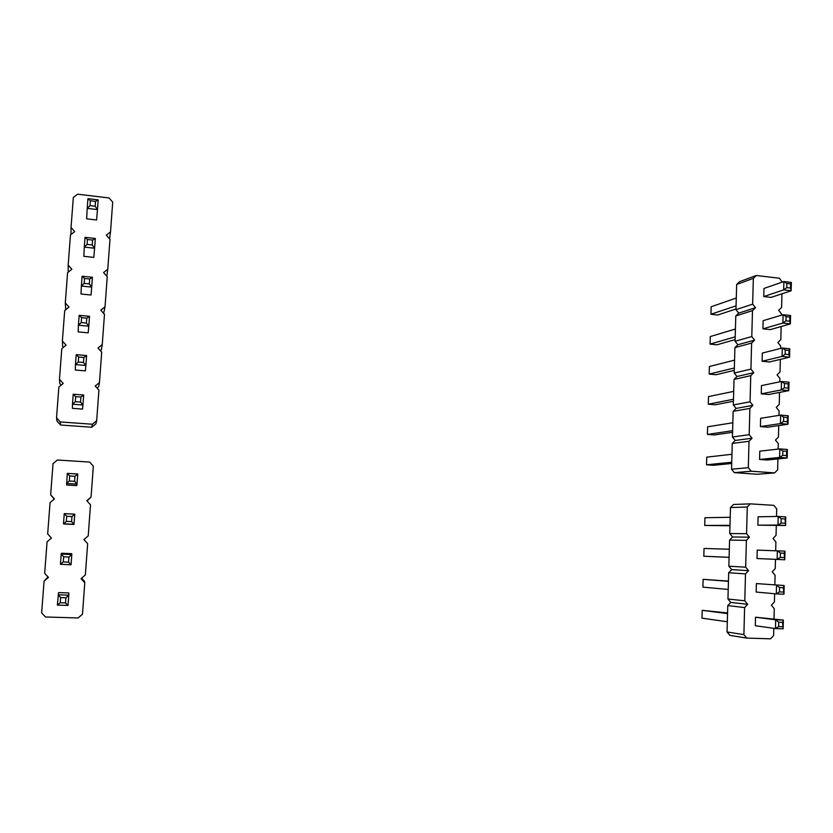 <?xml version="1.0" encoding="UTF-8"?>
<svg xmlns="http://www.w3.org/2000/svg" width="833" height="833" viewBox="0 0 833 833"><rect width="100%" height="100%" fill="white"/><g stroke="black" fill="none" stroke-linecap="round" stroke-linejoin="round"><path stroke-width="1.25" d="M71.607 521.635L66.317 521.364L66.702 516.273L71.982 516.543L71.607 521.635L74.054 524.321L63.485 523.79L64.256 513.617L66.702 516.273M74.616 481.339L69.337 481.026L69.722 475.966L74.991 476.278L74.616 481.339L77.042 484.119L66.515 483.494L69.337 481.026M65.536 602.925L60.215 602.748L60.601 597.594L65.922 597.771L65.536 602.925L68.014 605.435L57.373 605.091L60.215 602.748M68.577 562.16L63.277 561.942L63.662 556.819L68.962 557.048L68.577 562.16L71.044 564.764L60.445 564.326L61.215 554.091L63.662 556.819M71.982 516.543L74.803 514.169L73.929 524.467L63.725 523.957L66.317 521.364M74.803 514.169L64.256 513.617M77.792 474.019L67.275 473.383L66.65 485.004L76.823 485.597L77.792 474.019L74.991 476.278M67.275 473.383L69.722 475.966M68.014 605.435L68.775 595.168L65.922 597.771M57.373 605.091L58.57 592.586L68.837 592.95L68.775 595.168L58.154 594.793L60.601 597.594M60.445 564.326L63.277 561.942M71.044 564.764L71.805 554.549L68.962 557.048M71.805 554.549L61.215 554.091L61.527 553.247L71.753 553.695L71.805 554.549M44.066 581.205L48.47 577.415L44.67 573.312L47.075 541.804L51.459 538.066L47.668 533.953L50.053 502.622L54.426 498.936L50.657 494.812L53.031 463.658L57.383 460.024L89.62 462.065L93.338 466.168L91.068 497.072L86.778 500.716L90.505 504.808L88.225 535.879L83.914 539.586L87.652 543.668L85.362 574.905L81.03 578.664L84.789 582.736L82.477 614.15L78.146 617.961L45.461 616.982L41.65 612.89L44.066 581.205L48.022 576.936M84.789 582.736L84.372 581.174L81.603 578.175M50.657 494.812L54.249 499.092M91.068 497.072L86.986 500.945M81.218 322.59L81.592 317.644L86.788 318.133L86.424 323.079L81.218 322.59L78.417 325.224L79.156 315.332L81.592 317.644M78.26 362.022L78.635 357.045L83.852 357.482L83.477 362.459L78.26 362.022L75.459 364.604L76.199 354.66L78.635 357.045M75.293 401.673L75.668 396.664L80.895 397.07L80.53 402.068L75.293 401.673L72.481 404.224L73.231 394.217L75.668 396.664M87.08 244.402L87.455 239.508L92.609 240.081L92.244 244.975L87.08 244.402L84.289 247.109L85.028 237.332L87.455 239.508M84.164 283.387L84.529 278.461L89.704 278.993L89.339 283.907L84.164 283.387L81.363 286.052L82.103 276.223L84.529 278.461M89.995 205.647L90.36 200.774L95.503 201.388L95.139 206.251L89.995 205.647L87.205 208.385L87.934 198.66L90.36 200.774M86.788 318.133L89.527 316.311L88.798 326.172L86.424 323.079M89.527 316.311L79.156 315.332M88.798 326.172L78.417 325.224L78.156 331.919L88.194 332.825L88.798 326.172M83.852 357.482L86.611 355.556L85.872 365.479L75.459 364.604L75.293 370.029L85.362 370.862L85.872 365.479L83.477 362.459M86.611 355.556L76.199 354.66M80.895 397.07L83.675 395.029L82.925 405.005L80.53 402.068M83.675 395.029L73.231 394.217M82.925 405.005L72.481 404.224L72.409 408.347L82.519 409.097L82.925 405.005M92.609 240.081L95.326 238.477L94.598 248.234L84.289 247.109L83.841 256.325L93.806 257.397L94.598 248.234L92.244 244.975M95.326 238.477L85.028 237.332M89.704 278.993L92.432 277.285L91.703 287.093L81.363 286.052L81.009 294.018L91.016 295.007L91.703 287.093L89.339 283.907M92.432 277.285L82.103 276.223M95.503 201.388L98.19 199.889L97.471 209.583L87.205 208.385L86.653 218.84L96.597 219.985L97.471 209.583L95.139 206.251M98.19 199.889L87.934 198.66M60.278 421.946L56.529 417.791L56.925 420.998L60.57 425.017L60.278 421.946L92.411 424.236L91.776 427.225L60.57 425.017M56.529 417.791L58.872 386.981L63.204 383.461L59.466 379.296L59.778 383.596L61.153 385.127M59.466 379.296L61.798 348.652L66.109 345.185L62.381 341.009L64.703 310.542L69.004 307.127L65.286 302.941L67.598 272.63L71.877 269.267L68.171 265.081L70.472 234.937L74.731 231.626L71.044 227.419L73.325 197.442L77.573 194.183L109.071 197.952L112.705 202.127L110.518 231.866L106.332 235.156L109.977 239.321L107.78 269.215L103.573 272.558L107.238 276.712L105.031 306.773L100.803 310.168L104.479 314.312L102.261 344.539L98.023 347.986L101.699 352.12L99.471 382.514L95.222 386.002L98.919 390.125L96.67 420.686L92.411 424.236M96.67 420.686L95.93 423.778L91.776 427.225M99.471 382.514L98.648 386.679L97.024 388.022M62.381 341.009L62.61 346.403L63.443 347.33M102.261 344.539L101.355 349.787L100.356 350.599M65.286 302.941L65.724 309.73M105.031 306.773L103.656 313.395M68.171 265.081L68.233 272.131M107.78 269.215L106.78 276.202M71.044 227.419L71.034 234.5M110.518 231.866L109.581 238.863M784.353 387.761L784.457 383.524L788.226 383.878L788.122 388.105L784.353 387.761L781.26 389.927L781.469 381.472L784.457 383.524M783.551 421.467L783.645 417.208L787.424 417.531L787.32 421.779L783.551 421.467L780.438 423.601L780.646 415.105L783.645 417.208M782.728 455.328L782.833 451.049L786.623 451.34L786.519 455.62L782.728 455.328L779.626 457.442L779.823 448.904L782.833 451.049M785.967 320.84L786.071 316.655L789.809 317.061L789.715 321.257L785.967 320.84L782.885 323.069L783.082 314.697L786.071 316.655M785.165 354.223L785.269 350.006L789.018 350.391L788.924 354.598L785.165 354.223L782.072 356.42L782.281 348.007L785.269 350.006M786.769 287.624L786.862 283.449L790.6 283.897L790.507 288.072L786.769 287.624L783.686 289.884L783.895 281.544L786.862 283.449M733.425 401.277L715.172 404.786L708.3 404.192L708.519 396.591L733.696 391.375M732.561 432.317L714.298 434.972L707.404 434.43L707.634 426.798L732.832 422.758M731.707 463.492L713.412 465.293L706.509 464.793L706.738 457.13L731.957 454.287M735.133 339.614L716.911 344.8L710.07 344.102L710.289 336.563L735.424 329.014M734.279 370.373L716.036 374.725L709.185 374.079L709.404 366.51L734.56 360.127M735.976 308.981L717.775 314.999L710.945 314.249L711.163 306.752L736.278 298.047M788.226 383.878L788.986 382.18L788.778 390.625L788.122 388.105M788.986 382.18L781.469 381.472L761.466 385.617L761.258 393.842L768.609 394.509L788.778 390.625L781.26 389.927L761.258 393.842M787.32 421.779L787.987 424.236L780.438 423.601L760.414 426.569L760.633 418.312L780.646 415.105L788.185 415.75L787.424 417.531M760.414 426.569L767.787 427.183L787.987 424.236L788.185 415.75M786.623 451.34L787.383 449.487L787.185 458.015L786.519 455.62M787.383 449.487L779.823 448.904L759.779 451.153L759.571 459.462L766.954 460.003L787.185 458.015L779.626 457.442L759.571 459.462M789.809 317.061L790.569 315.52L790.371 323.891L782.885 323.069L762.924 328.837L770.244 329.618L790.371 323.891L789.715 321.257M790.569 315.52L783.082 314.697L763.132 320.684L762.924 328.837M789.018 350.391L789.778 348.777L789.58 357.18L782.072 356.42L762.091 361.262L769.421 361.98L789.58 357.18L788.924 354.598M789.778 348.777L782.281 348.007L762.31 353.077L762.091 361.262M790.6 283.897L791.35 282.439L791.152 290.759L783.686 289.884L763.757 296.558L771.046 297.402L791.152 290.759L790.507 288.072M791.35 282.439L783.895 281.544L763.965 288.447L763.757 296.558M733.477 399.267L708.3 404.192M732.613 430.692L707.404 434.43M731.738 462.263L706.509 464.793M735.206 336.844L710.07 344.102M734.342 367.988L709.185 374.079M736.07 305.836L710.945 314.249M777.918 458.921L777.647 469.822L774.659 472.894L751.179 471.218L748.315 467.698L731.541 469.218L732.259 443.437L735.227 440.449L732.436 437.013L733.144 411.356L736.112 408.399L733.321 404.953L734.029 379.411L736.986 376.495L734.206 373.038L734.914 347.621L737.861 344.737L735.081 341.28L735.789 315.967L738.725 313.125L735.966 309.657L736.664 284.469L739.6 281.658L756.322 275.484L779.449 278.253L782.229 282.127M751.179 471.218L734.342 472.644L731.541 469.218M774.659 472.894L757.343 474.269L734.342 472.644M748.315 467.698L749.013 441.271L732.259 443.437M749.013 441.271L752.053 438.21L735.227 440.449M778.73 425.58L778.449 437.033L775.461 440.074L778.293 443.583L778.157 449.091M752.053 438.21L749.19 434.68L732.436 437.013M749.19 434.68L749.887 408.389L733.144 411.356M749.887 408.389L752.917 405.359L736.112 408.399M779.542 392.405L779.251 404.401L776.262 407.41L779.084 410.919L778.98 415.375M752.917 405.359L750.064 401.829L733.321 404.953M750.064 401.829L750.752 375.652L734.029 379.411M750.752 375.652L753.771 372.663L736.986 376.495M780.344 359.377L780.042 371.924L777.064 374.892L779.886 378.411L779.803 381.816M753.771 372.663L750.929 369.113L734.206 373.038M750.929 369.113L751.616 343.061L734.914 347.621M751.616 343.061L754.625 340.114L737.861 344.737M781.146 326.515L780.823 339.604L777.866 342.53L780.667 346.059L780.615 348.423M754.625 340.114L751.793 336.563L735.081 341.28M751.793 336.563L752.48 310.636L735.789 315.967M752.48 310.636L755.479 307.721L738.725 313.125M781.948 293.799L781.614 307.429L778.657 310.313L781.458 313.854L781.427 315.197M755.479 307.721L752.647 304.16L735.966 309.657M752.647 304.16L753.334 278.357L736.664 284.469M753.334 278.357L756.322 275.484M784.092 557.569L780.282 557.381L780.386 553.039L784.197 553.237L784.769 559.776L777.147 559.401L777.356 550.738L780.386 553.039M784.915 523.239L781.104 523.009L781.208 518.699L785.009 518.928L785.581 525.508L777.98 525.071L781.104 523.009M782.447 626.728L778.616 626.603L778.72 622.22L782.551 622.355L783.135 628.821L775.471 628.571L778.616 626.603M783.27 592.065L779.449 591.909L779.553 587.546L783.374 587.713L783.957 594.221L776.314 593.898L776.523 585.193L779.553 587.546M729.104 557.371L703.812 556.225L704.041 548.458L729.333 549.239M729.979 525.769L704.718 525.456L704.947 517.72L730.208 517.283M727.563 612.942L702.219 610.339L701.99 618.169L727.324 621.751M728.219 589.462L702.896 587.13L703.135 579.331L728.448 581.09M757.02 558.526L784.769 559.776L784.978 551.134L757.239 550.113L757.02 558.526L777.147 559.401L780.282 557.381M784.978 551.134L784.197 553.237M785.79 516.908L778.189 516.45L777.98 525.071L757.884 525.175L785.581 525.508L785.79 516.908L785.009 518.928M757.884 525.175L758.092 516.793L778.189 516.45L781.208 518.699M783.135 628.821L783.343 620.085L782.551 622.355M755.521 617.211L755.302 625.718L775.471 628.571L775.679 619.814L755.521 617.211L783.343 620.085L775.679 619.814L778.72 622.22M783.957 594.221L784.155 585.526L756.385 583.579L756.166 592.044L776.314 593.898L779.449 591.909M756.385 583.579L784.155 585.526L783.374 587.713M729.104 557.319L703.812 556.225M729.989 525.321L704.718 525.456M727.542 613.609L702.219 610.339M728.438 581.351L703.135 579.331M773.784 628.332L773.607 635.548L770.577 638.817L746.795 638.099L743.9 634.621L727.042 631.976L727.771 605.591L730.78 602.415L727.948 599.021L728.677 572.76L731.686 569.626L728.854 566.211L729.583 540.076L732.582 536.973L729.76 533.557L730.479 507.547L733.467 504.486L750.325 503.861L773.857 505.35L776.7 508.838L776.512 516.47M746.795 638.099L729.875 635.371L727.042 631.976M743.9 634.621L744.608 607.559L727.771 605.591M744.608 607.559L747.69 604.3L730.78 602.415M774.628 593.742L774.43 601.978L771.4 605.216L774.263 608.684L774.013 618.888M747.69 604.3L744.796 600.812L727.948 599.021M744.796 600.812L745.504 573.885L728.677 572.76M745.504 573.885L748.565 570.667L731.686 569.626M775.471 559.38L775.242 568.575L772.222 571.771L775.086 575.239L774.846 584.787M748.565 570.667L745.681 567.169L728.854 566.211M745.681 567.169L746.389 540.367L729.583 540.076M746.389 540.367L749.45 537.181L732.582 536.973M776.294 525.561L776.054 535.327L773.045 538.482L775.887 541.96L775.679 550.686M749.45 537.181L746.566 533.682L729.76 533.557M746.566 533.682L747.274 507.005L730.479 507.547M747.274 507.005L750.325 503.861"/></g></svg>
